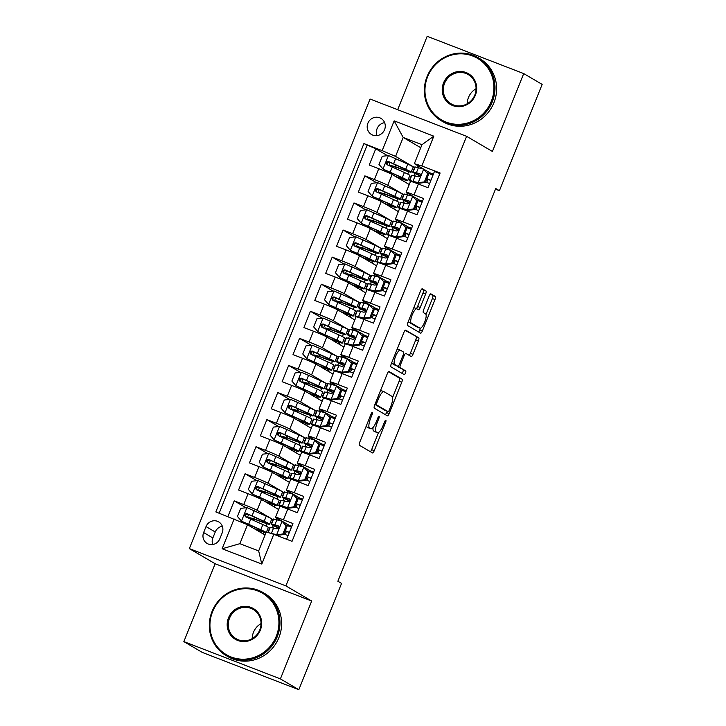 <?xml version="1.0" encoding="UTF-8"?>
<svg xmlns="http://www.w3.org/2000/svg" width="726" height="726" viewBox="0 0 726 726"><rect width="100%" height="100%" fill="white"/><g stroke="black" fill="none" stroke-linecap="round" stroke-linejoin="round"><path stroke-width="1.09" d="M372.374 412.386A2.006 0.581 111.1 0 0 372.347 412.368A2.006 0.581 111.1 0 0 371.122 413.947L359.769 442.188A2.868 0.826 111.1 0 0 359.424 445.274L372.447 452.915A2.868 0.826 111.1 0 0 372.483 452.933A2.868 0.826 111.1 0 0 374.244 450.683L385.597 422.432A2.006 0.581 111.1 0 0 385.842 420.272A2.006 0.581 111.1 0 0 385.815 420.263A2.006 0.581 111.1 0 0 384.58 421.842L383.11 425.5A9.175 2.65 111.1 0 1 377.493 432.696A9.175 2.65 111.1 0 1 377.375 432.642L376.295 432.006A9.175 2.65 111.1 0 1 377.393 422.142L378.863 418.485A2.006 0.581 111.1 0 0 379.108 416.334A2.006 0.581 111.1 0 0 379.081 416.316A2.006 0.581 111.1 0 0 377.856 417.895L376.386 421.552A9.175 2.65 111.1 0 1 370.759 428.748A9.175 2.65 111.1 0 1 370.65 428.694L369.561 428.059A9.175 2.65 111.1 0 1 370.668 418.194L372.139 414.537A2.006 0.581 111.1 0 0 372.374 412.386M367.882 123.22A9.347 8.939 -59.6 0 0 371.503 134.51A9.347 8.939 -59.6 0 0 384.58 129.664A9.347 8.939 -59.6 0 0 380.959 118.374A9.347 8.939 -59.6 0 0 367.882 123.22M384.635 122.676A9.347 8.939 -59.6 0 0 377.048 135.608M425.618 294.057A2.868 0.826 111.1 0 0 425.971 290.972L422.314 288.83A2.868 0.826 111.1 0 0 422.278 288.812A2.868 0.826 111.1 0 0 420.517 291.062L407.912 322.435A2.868 0.826 111.1 0 0 407.567 325.511L420.59 333.152A2.868 0.826 111.1 0 0 420.626 333.17A2.868 0.826 111.1 0 0 422.387 330.92L434.992 299.548A2.868 0.826 111.1 0 0 435.337 296.471L430.926 293.876A2.868 0.826 111.1 0 0 430.89 293.867A2.868 0.826 111.1 0 0 429.13 296.117L423.739 309.539A2.868 0.826 111.1 0 0 423.394 312.625L425.581 313.904A7.668 2.214 111.1 0 1 424.728 321.981A7.668 2.214 111.1 0 1 419.955 328.17A7.668 2.214 111.1 0 1 419.864 328.125L411.288 323.097A7.668 2.214 111.1 0 1 412.141 315.02A7.668 2.214 111.1 0 1 416.905 308.831A7.668 2.214 111.1 0 1 417.005 308.877L418.43 309.712A2.868 0.826 111.1 0 0 418.466 309.73A2.868 0.826 111.1 0 0 420.227 307.479L425.618 294.057L423.013 293.05A2.868 0.826 111.1 0 0 423.358 289.964L421.752 289.021M492.419 151.453L523.718 73.589L542.15 84.397L499.424 190.702L495.731 188.533L337.871 581.236L341.556 583.395L298.822 689.7L280.39 678.892L311.69 601.028L285.881 585.9L466.609 136.325L492.419 151.453M389.072 371.503A2.868 0.826 111.1 0 0 389.045 371.485A2.868 0.826 111.1 0 0 387.285 373.736L374.67 405.108A2.868 0.826 111.1 0 0 374.326 408.193L387.357 415.826A2.868 0.826 111.1 0 0 387.394 415.844A2.868 0.826 111.1 0 0 389.145 413.593L401.759 382.23A2.868 0.826 111.1 0 0 402.104 379.144L389 371.476M391.296 363.771L403.901 332.399A2.868 0.826 111.1 0 1 405.662 330.149A2.868 0.826 111.1 0 1 405.698 330.167L418.72 337.808A2.868 0.826 111.1 0 1 418.376 340.893L412.976 354.315A2.868 0.826 111.1 0 1 411.225 356.566A2.868 0.826 111.1 0 1 411.188 356.548L405.907 353.453A2.868 0.826 111.1 0 0 405.87 353.435A2.868 0.826 111.1 0 0 404.11 355.686L400.534 364.588A2.868 0.826 111.1 0 0 400.189 367.674L405.689 370.895A2.006 0.581 111.1 0 1 405.462 373.01A2.006 0.581 111.1 0 1 404.219 374.634A2.006 0.581 111.1 0 0 404.219 374.634L390.951 366.857A2.868 0.826 111.1 0 1 391.296 363.771M387.548 155.691L375.75 148.776L369.216 165.029L378.745 168.704L374.389 179.54A11.689 0.526 21.9 0 1 387.775 185.302L403.674 194.622M376.658 182.78L364.86 175.864L358.335 192.109L367.855 195.793L363.499 206.62A11.689 0.526 21.9 0 1 376.885 212.382L392.784 221.702M365.768 209.859L353.979 202.944L347.445 219.198L356.965 222.873L352.618 233.708A11.689 0.526 21.9 0 1 366.004 239.462L381.903 248.791M354.887 236.939L343.089 230.024L336.555 246.277L346.084 249.953L341.728 260.788A11.689 0.526 21.9 0 1 355.114 266.551L371.013 275.871M343.997 264.028L332.199 257.113L325.675 273.357L335.194 277.042L330.838 287.868A11.689 0.526 21.9 0 1 344.224 293.631L360.123 302.951M333.107 291.108L321.319 284.193L314.785 300.446L324.304 304.121L319.948 314.957A11.689 0.526 21.9 0 1 333.343 320.71L349.242 330.04M322.226 318.188L310.429 311.272L303.895 327.526L313.423 331.201L309.067 342.037A11.689 0.526 21.9 0 1 322.453 347.799L338.352 357.119M311.336 345.277L299.539 338.361L293.014 354.606L302.533 358.29L298.177 369.117A11.689 0.526 21.9 0 1 311.563 374.879L327.462 384.199M300.446 372.356L288.658 365.441L282.124 381.695L291.643 385.37L287.287 396.205A11.689 0.526 21.9 0 1 300.682 401.959L316.581 411.288M289.556 399.436L277.768 392.521L271.234 408.774L280.762 412.45L276.406 423.285A11.689 0.526 21.9 0 1 289.792 429.048L305.691 438.368M278.675 426.525L266.878 419.61L260.344 435.854L269.872 439.539L265.516 450.365A11.689 0.526 21.9 0 1 278.902 456.128L294.801 465.448M267.785 453.605L255.997 446.69L249.463 462.943L258.982 466.618L254.626 477.454A11.689 0.526 21.9 0 1 268.012 483.207L283.911 492.537M256.895 480.685L245.107 473.769L238.573 490.023L248.101 493.698A11.689 0.526 21.9 0 1 261.487 499.461L278.612 509.507M286.607 539.246L292.932 523.528L283.403 519.852A11.689 0.526 21.9 0 0 275.508 517.221A11.689 0.526 21.9 0 0 275.916 517.547L288.912 525.17M287.432 507.619L293.74 506.93L294.692 507.492L288.385 508.182L282.459 505.922L279.065 505.477A22.352 1.007 -158.1 0 0 278.693 505.514A22.352 1.007 -158.1 0 0 279.882 506.376A11.689 0.526 21.9 0 1 287.759 509.017L297.279 512.701L303.813 496.448L294.293 492.772A11.689 0.526 21.9 0 0 286.398 490.141A11.689 0.526 21.9 0 0 286.806 490.467L299.802 498.09M298.313 480.539L304.621 479.85L305.582 480.412L299.275 481.102L293.349 478.833L289.955 478.398A22.352 1.007 -158.1 0 0 289.583 478.434A22.352 1.007 -158.1 0 0 290.763 479.287A11.689 0.526 -158.1 0 1 298.649 481.937L308.169 485.612L314.703 469.368L305.174 465.684A11.689 0.526 21.9 0 0 297.279 463.061A11.689 0.526 21.9 0 0 297.687 463.388L310.692 471.011M309.203 453.46L315.511 452.761L316.472 453.323L310.165 454.022L304.23 451.753L300.845 451.318A22.352 1.007 -158.1 0 0 300.473 451.354A22.352 1.007 -158.1 0 0 301.653 452.207A11.689 0.526 -158.1 0 1 309.53 454.857L319.059 458.533L325.593 442.279L316.064 438.604A11.689 0.526 21.9 0 0 308.169 435.972A11.689 0.526 21.9 0 0 308.577 436.299L321.573 443.922L321.219 444.82M308.169 435.972L312.525 425.146A11.689 0.526 -158.1 0 1 320.42 427.768L329.94 431.453L336.474 415.199L326.954 411.524A11.689 0.526 21.9 0 0 319.059 408.892A11.689 0.526 21.9 0 0 319.467 409.219L332.463 416.842M319.059 408.892L323.415 398.057A11.689 0.526 -158.1 0 1 331.31 400.688L340.83 404.364L347.364 388.12L337.844 384.435A11.689 0.526 21.9 0 0 329.949 381.812A11.689 0.526 21.9 0 0 330.348 382.139L343.353 389.762M329.949 381.812L334.296 370.977A11.689 0.526 -158.1 0 1 342.191 373.609L351.72 377.284L358.254 361.031L348.725 357.355A11.689 0.526 21.9 0 0 340.83 354.724A11.689 0.526 21.9 0 0 341.238 355.05L354.243 362.673M340.83 354.724L345.186 343.897A11.689 0.526 -158.1 0 1 353.081 346.52L362.61 350.204L369.135 333.951L359.615 330.276A11.689 0.526 21.9 0 0 351.72 327.644A11.689 0.526 21.9 0 0 352.128 327.97L365.124 335.594M351.72 327.644L356.076 316.808A11.689 0.526 -158.1 0 1 363.971 319.44L373.491 323.115L380.025 306.871L370.505 303.187A11.689 0.526 21.9 0 0 362.61 300.564A11.689 0.526 21.9 0 0 363.009 300.891L376.014 308.514M362.61 300.564L366.966 289.728A11.689 0.526 -158.1 0 1 374.852 292.36L384.381 296.036L390.915 279.782L381.386 276.107A11.689 0.526 21.9 0 0 373.491 273.475A11.689 0.526 21.9 0 0 373.899 273.802L386.904 281.425M373.491 273.475L377.847 262.649A11.689 0.526 -158.1 0 1 385.742 265.271L395.271 268.956L401.796 252.702L392.276 249.027A11.689 0.526 21.9 0 0 384.381 246.395A11.689 0.526 21.9 0 0 384.789 246.722L397.784 254.345M384.381 246.395L388.737 235.56A11.689 0.526 -158.1 0 1 396.632 238.192L406.152 241.867L412.686 225.623L403.166 221.938A11.689 0.526 21.9 0 0 395.271 219.316A11.689 0.526 21.9 0 0 395.679 219.642L408.674 227.265M395.271 219.316L399.627 208.48A11.689 0.526 -158.1 0 1 407.522 211.112L417.042 214.787L423.576 198.534L414.047 194.858A11.689 0.526 21.9 0 0 406.152 192.227A11.689 0.526 21.9 0 0 406.56 192.553L419.564 200.176M407.286 192.98L406.732 194.35M378.745 168.704A11.689 0.526 -158.1 0 1 392.131 174.467L409.255 184.513M396.396 220.06L395.851 221.43M367.855 195.793A11.689 0.526 -158.1 0 1 381.241 201.547L398.374 211.593M385.506 247.149L384.962 248.51M356.965 222.873A11.689 0.526 -158.1 0 1 370.36 228.636L387.484 238.672M374.625 274.228L374.071 275.599M346.084 249.953A11.689 0.526 -158.1 0 1 359.47 255.715L376.594 265.761M363.735 301.308L363.191 302.678M335.194 277.042A11.689 0.526 -158.1 0 1 348.58 282.795L365.713 292.841M352.845 328.397L352.301 329.758M324.304 304.121A11.689 0.526 -158.1 0 1 337.69 309.884L354.823 319.921M341.964 355.477L341.411 356.847M313.423 331.201A11.689 0.526 -158.1 0 1 326.809 336.964L343.933 347.01M331.074 382.557L330.521 383.927M302.533 358.29A11.689 0.526 -158.1 0 1 315.919 364.044L333.043 374.09M320.184 409.645L319.64 411.007M291.643 385.37A11.689 0.526 -158.1 0 1 305.029 391.132L322.162 401.169M309.303 436.725L308.75 438.096M280.762 412.45A11.689 0.526 -158.1 0 1 294.148 418.212L311.272 428.258M298.413 463.805L297.86 465.175M269.872 439.539A11.689 0.526 -158.1 0 1 283.258 445.292L300.382 455.338M287.523 490.894L286.979 492.255M258.982 466.618A11.689 0.526 -158.1 0 1 272.368 472.381L289.502 482.418M219.815 538.792L222.21 532.83A9.057 8.658 -59.6 0 0 218.698 521.894A9.057 8.658 -59.6 0 0 206.03 526.577L203.634 532.539A9.057 8.658 -59.6 0 0 207.146 543.475A9.057 8.658 -59.6 0 0 219.815 538.792M285.881 585.9L189.341 548.602L370.069 99.035L466.609 136.325M375.75 148.776L363.917 143.585L215.849 511.912L247.502 524.726L265.063 535.026M363.917 143.585L382.175 150.645L394.154 120.852L433.812 136.17L421.842 165.964L440.11 173.015L292.043 541.342L273.775 534.291L261.796 564.075L222.138 548.756L234.117 518.963M246.014 507.773L234.217 500.858L243.745 504.534A11.689 0.526 21.9 0 1 257.131 510.296L273.03 519.616M276.633 517.974L276.089 519.344M439.892 173.55L434.466 171.454L427.932 187.707L418.403 184.023A11.689 0.526 -158.1 0 0 410.508 181.4L406.152 192.227M245.107 473.769L254.626 477.454M255.997 446.69L265.516 450.365M266.878 419.61L276.406 423.285M277.768 392.521L287.287 396.205M288.658 365.441L298.177 369.117M299.539 338.361L309.067 342.037M310.429 311.272L319.948 314.957M321.319 284.193L330.838 287.868M332.199 257.113L341.728 260.788M343.089 230.024L352.618 233.708M353.979 202.944L363.499 206.62M364.86 175.864L374.389 179.54M367.011 145.4L219.161 513.191M234.217 500.858L227.9 516.567M420.753 147.741L403.184 137.441L395.57 156.399L414.564 167.543M418.167 165.9L417.622 167.261M247.502 524.726L239.879 543.683L258.665 550.943L266.288 531.986L273.775 534.291M311.69 601.028L215.15 563.739L183.85 641.602L280.39 678.892M183.85 641.602L202.282 652.411L298.822 689.7M523.718 73.589L427.178 36.3L397.676 109.69M215.15 563.739L189.341 548.602M495.477 189.177L499.424 190.702M430.445 173.097L414.355 163.659L421.969 144.701L403.184 137.441L394.154 120.852M403.075 202.708L403.937 200.548M392.185 229.788L393.047 227.637M381.295 256.868L382.166 254.717M370.414 283.957L371.276 281.797M359.524 311.037L360.386 308.886M348.634 338.116L349.505 335.966M337.753 365.205L338.615 363.045M326.863 392.285L327.725 390.134M315.973 419.365L316.845 417.214M305.092 446.454L305.955 444.294M294.202 473.533L295.065 471.383M283.312 500.613L284.184 498.463M272.422 527.702L273.294 525.542M413.956 175.619L414.827 173.469M269.582 517.765L268.584 517.275M253.374 520.215L253.873 518.981M263.111 533.882L263.801 532.158M266.206 526.159L267.177 523.764M273.012 519.662L269.627 517.674M291.834 526.25L288.93 525.134L288.558 526.069M285.182 534.463L286.416 531.378M283.902 492.573L279.474 490.186M273.992 506.793L274.691 505.078M277.096 499.08L278.058 496.684M264.264 493.135L264.763 491.901M302.724 499.17L299.82 498.045L299.439 498.989M296.063 507.383L297.306 504.298M306.953 480.303L308.196 477.218M310.329 471.9L310.71 470.965L313.605 472.082M294.783 465.493L290.355 463.106M275.154 466.056L275.653 464.812M284.882 479.714L285.572 477.989M287.986 472L288.948 469.595M317.843 453.215L319.077 450.129M324.495 445.002L321.591 443.885M305.673 438.413L301.245 436.027M286.035 438.967L286.534 437.733M295.772 452.634L296.462 450.91M298.876 444.911L299.838 442.515M328.733 426.135L329.967 423.049M332.1 417.74L332.481 416.797L335.385 417.922M316.563 411.324L312.135 408.938M296.925 411.887L297.424 410.653M306.653 425.545L307.352 423.83M309.757 417.831L310.728 415.435M339.614 399.055L340.857 395.969M342.99 390.661L343.371 389.717L346.266 390.842M327.444 384.245L323.016 381.858M307.815 384.807L308.314 383.564M317.543 398.465L318.233 396.741M320.647 390.751L321.609 388.346M350.504 371.966L351.747 368.881M353.88 363.572L354.252 362.637L357.156 363.753M338.334 357.165L333.906 354.778M318.705 357.718L319.195 356.484M328.433 371.385L329.123 369.661M331.537 363.662L332.499 361.267M361.394 344.886L362.628 341.801M364.77 336.492L365.142 335.548L368.046 336.673M349.224 330.076L344.796 327.689M329.586 330.639L330.085 329.404M339.314 344.296L340.013 342.581M342.418 336.583L343.389 334.187M372.275 317.806L373.518 314.721M375.651 309.412L376.032 308.468L378.936 309.594M360.105 302.996L355.676 300.609M340.476 303.559L340.975 302.315M350.204 317.217L350.894 315.492M353.308 309.503L354.27 307.098M383.165 290.718L384.408 287.632M386.541 282.323L386.922 281.389L389.817 282.505M370.995 275.916L366.566 273.53M351.366 276.47L351.856 275.236M361.094 290.137L361.784 288.413M364.198 282.414L365.16 280.018M394.055 263.638L395.289 260.552M397.431 255.243L397.803 254.3L400.707 255.425M381.885 248.827L377.456 246.441M362.247 249.39L362.746 248.156M371.984 263.048L372.674 261.333M375.079 255.334L376.05 252.938M404.936 236.558L406.179 233.473M408.311 228.164L408.693 227.22L411.597 228.345M392.766 221.748L388.346 219.361M373.137 222.31L373.636 221.067M382.865 235.968L383.564 234.244M385.969 228.254L386.931 225.85M415.826 209.469L417.069 206.384M419.201 201.075L419.583 200.14L422.478 201.256M403.656 194.668L399.227 192.281M384.027 195.221L384.526 193.987M393.755 208.888L394.445 207.164M396.859 201.166L397.821 198.77M426.716 182.389L427.95 179.304M430.091 173.995L430.464 173.051L433.368 174.176M421.842 165.964L414.355 163.659M395.57 156.399L382.175 150.645M414.546 167.579L410.117 165.192M394.908 168.142L395.407 166.907M404.645 181.799L405.335 180.084M407.74 174.086L408.711 171.69M239.879 543.683L222.138 548.756M258.665 550.943L261.796 564.075M433.812 136.17L421.969 144.701M222.338 526.259A9.057 8.658 -59.6 0 0 215.25 531.986L212.854 537.948A9.057 8.658 -59.6 0 0 212.727 544.518M366.321 425.881A9.175 2.65 111.1 0 0 366.948 427.051L369.561 428.059M368.273 427.777A9.175 2.65 111.1 0 1 368.155 427.741A9.175 2.65 111.1 0 1 368.037 427.687L366.948 427.051M373.055 427.442A9.175 2.65 111.1 0 0 373.681 430.999L376.295 432.006M374.997 431.725A9.175 2.65 111.1 0 1 374.879 431.689A9.175 2.65 111.1 0 1 374.77 431.634L373.681 430.999M370.405 451.708A2.868 0.826 111.1 0 0 371.63 449.675L378.527 432.514M392.594 397.53L399.146 381.223A2.868 0.826 111.1 0 0 399.491 378.137L388.519 371.694M385.306 414.628A2.868 0.826 111.1 0 0 386.541 412.586L387.076 411.261M376.867 402.776A2.006 0.581 111.1 0 0 376.622 404.936L388.056 411.642A2.006 0.581 111.1 0 0 388.083 411.651A2.006 0.581 111.1 0 0 389.308 410.081L390.86 406.224A9.175 2.65 111.1 0 0 391.967 396.36L384.145 391.777A9.175 2.65 111.1 0 0 384.036 391.722A9.175 2.65 111.1 0 0 378.409 398.919L376.867 402.776L375.778 402.358M385.497 410.653A2.006 0.581 111.1 0 1 385.47 410.644A2.006 0.581 111.1 0 0 385.47 410.644L374.934 404.464M381.54 390.769A9.175 2.65 111.1 0 0 381.422 390.715A9.175 2.65 111.1 0 0 380.388 390.897M405.135 330.357L418.72 337.808M409.137 355.35A2.868 0.826 111.1 0 0 410.371 353.308L415.771 339.877A2.868 0.826 111.1 0 0 416.116 336.8M397.358 366.095A2.868 0.826 111.1 0 0 397.576 366.666L405.689 370.895M402.077 373.373A2.006 0.581 111.1 0 0 403.057 371.403A2.006 0.581 111.1 0 0 403.075 369.888M400.425 350.231A7.668 2.214 111.1 0 0 400.325 350.186A7.668 2.214 111.1 0 0 395.561 356.375A7.668 2.214 111.1 0 0 394.708 364.461L397.73 366.231A2.868 0.826 111.1 0 0 397.757 366.249A2.868 0.826 111.1 0 0 399.518 363.998L403.102 355.087A2.868 0.826 111.1 0 0 403.447 352.01L400.425 350.231M397.812 349.224A7.668 2.214 111.1 0 0 397.721 349.179A7.668 2.214 111.1 0 0 397.149 349.197M391.668 362.837A7.668 2.214 111.1 0 0 392.094 363.454L394.708 364.461M395.189 365.251A2.868 0.826 111.1 0 1 395.153 365.242A2.868 0.826 111.1 0 1 395.116 365.223L392.094 363.454M416.288 308.595A2.868 0.826 111.1 0 0 417.613 306.472L423.013 293.05M414.392 307.869A7.668 2.214 111.1 0 0 414.301 307.824A7.668 2.214 111.1 0 0 413.784 307.824M408.266 321.536A7.668 2.214 111.1 0 0 408.674 322.09L411.288 323.097M417.45 327.199A7.668 2.214 111.1 0 1 417.35 327.163A7.668 2.214 111.1 0 1 417.25 327.117L408.674 322.09M425.99 314.458L432.387 298.54A2.868 0.826 111.1 0 0 432.732 295.464L430.364 294.075M418.548 331.954A2.868 0.826 111.1 0 0 419.773 329.913L420.472 328.179M251.486 518.173L254.826 519.344A22.352 1.007 -158.1 0 0 269.609 524.245L271.678 519.099A22.352 1.007 21.9 0 0 266.242 516.168L247.021 507.655L240.714 508.354L237.447 516.476L241.576 521.204L260.797 529.708A22.352 1.007 21.9 0 1 266.097 532.448M241.576 521.204L258.193 528.791A18.558 0.835 21.9 0 1 262.712 531.223A18.558 0.835 21.9 0 1 253.828 528.437M265.997 532.693A22.352 1.007 21.9 0 1 254.808 529.009M251.441 518.3L252.176 518.736A1.751 0.508 -68.9 0 1 252.249 519.698M248.891 518.192A1.751 0.508 111.1 0 0 248.782 517.429L253.81 518.754L254.463 517.139M269.609 524.245A22.352 1.007 -158.1 0 0 264.173 521.313L247.003 513.618C244.435 513.845 244 514.934 245.697 516.867L262.866 524.562A22.352 1.007 21.9 0 1 268.302 527.503L266.478 532.04M246.758 517.484C244.952 515.487 245.388 514.407 248.065 514.235L261.569 520.397A18.558 0.835 21.9 0 1 266.088 522.829A18.558 0.835 21.9 0 1 253.81 518.754M282.85 534.009L283.812 534.572L277.504 535.271L276.542 534.708L282.85 534.009L286.117 525.887L281.987 521.168L273.62 519.017A22.352 1.007 -158.1 0 0 273.248 519.054L271.188 524.208A22.352 1.007 -158.1 0 0 278.73 528.083M281.987 521.168L286.117 525.887M285.672 524.853A18.558 0.835 -158.1 0 0 291.425 527.257M277.504 535.271L273.638 534.245M276.542 534.708L268.184 532.566A22.352 1.007 -158.1 0 0 268.157 532.557L270.253 527.421L276.742 528.855C279.065 528.483 279.501 527.403 278.049 525.606L271.551 524.163A22.352 1.007 -158.1 0 0 271.188 524.208M283.812 534.572L287.069 526.45M285.282 530.906A22.352 1.007 -158.1 0 0 289.293 532.566M267.858 532.467L269.881 527.457A22.352 1.007 21.9 0 1 270.253 527.421M289.356 532.403A18.558 0.835 21.9 0 1 285.354 530.742M278.838 527.875A18.558 0.835 21.9 0 1 274.709 525.624A18.558 0.835 21.9 0 1 275.018 525.588L278.693 526.096M284.048 533.991A18.558 0.835 -158.1 0 0 288.05 535.652M212.591 611.664A35.647 34.086 -59.6 0 0 231.149 657.003A35.647 34.086 -59.6 0 0 276.261 636.257A35.647 34.086 -59.6 0 0 257.712 590.919A35.647 34.086 -59.6 0 0 212.591 611.664M277.268 636.684A36.527 34.93 120.4 0 1 226.176 655.596A36.527 34.93 120.4 0 1 212.037 611.492A36.527 34.93 120.4 0 1 263.121 592.579A36.527 34.93 120.4 0 1 277.268 636.684M228.508 617.808A17.823 17.043 120.4 0 1 251.069 607.435A17.823 17.043 120.4 0 1 260.344 630.104A17.823 17.043 120.4 0 1 237.783 640.477A17.823 17.043 120.4 0 1 228.508 617.808M259.781 629.932A16.943 16.208 -59.6 0 0 253.22 609.468A16.943 16.208 -59.6 0 0 229.516 618.243A16.943 16.208 -59.6 0 0 236.077 638.708A16.943 16.208 -59.6 0 0 259.781 629.932M252.212 638.644A16.943 16.208 120.4 0 1 253.483 632.292A16.943 16.208 120.4 0 1 261.051 623.58M263.121 592.579L264.745 593.532A36.527 34.93 120.4 0 1 278.893 637.637A36.527 34.93 120.4 0 1 227.801 656.549L226.176 655.596M427.614 76.774A35.647 34.086 -59.6 0 0 446.172 122.113A35.647 34.086 -59.6 0 0 491.284 101.368A35.647 34.086 -59.6 0 0 472.735 56.029A35.647 34.086 -59.6 0 0 427.614 76.774M492.292 101.803A36.527 34.93 120.4 0 1 441.199 120.707A36.527 34.93 120.4 0 1 427.06 76.602A36.527 34.93 120.4 0 1 478.144 57.699A36.527 34.93 120.4 0 1 492.292 101.803M443.532 82.927A17.823 17.043 120.4 0 1 466.092 72.555A17.823 17.043 120.4 0 1 475.367 95.224A17.823 17.043 120.4 0 1 452.806 105.597A17.823 17.043 120.4 0 1 443.532 82.927M474.804 95.052A16.943 16.208 -59.6 0 0 468.243 74.578A16.943 16.208 -59.6 0 0 444.539 83.354A16.943 16.208 -59.6 0 0 451.1 103.818A16.943 16.208 -59.6 0 0 474.804 95.052M467.235 103.754A16.943 16.208 120.4 0 1 468.506 97.411A16.943 16.208 120.4 0 1 476.075 88.699M478.144 57.699L479.768 58.643A36.527 34.93 120.4 0 1 493.907 102.747A36.527 34.93 120.4 0 1 442.824 121.659L441.199 120.707M262.376 491.094L265.716 492.255A22.352 1.007 -158.1 0 0 280.499 497.165L282.568 492.019A22.352 1.007 21.9 0 0 277.123 489.088L257.911 480.576L251.604 481.265L248.337 489.397L252.466 494.116L271.687 502.628A22.352 1.007 21.9 0 1 277.123 505.559A22.352 1.007 21.9 0 1 265.689 501.929M252.466 494.116L269.083 501.711A18.558 0.835 21.9 0 1 273.593 504.143A18.558 0.835 21.9 0 1 264.709 501.357M262.322 491.221L263.066 491.656A1.751 0.508 -68.9 0 1 263.139 492.618M259.781 491.112A1.751 0.508 111.1 0 0 259.672 490.349L264.7 491.674L265.353 490.059M280.499 497.165A22.352 1.007 -158.1 0 0 275.054 494.234L257.884 486.529C255.325 486.765 254.89 487.845 256.577 489.778L273.756 497.482A22.352 1.007 21.9 0 1 279.192 500.414L277.123 505.559M257.639 490.404C255.842 488.407 256.278 487.327 258.946 487.155L272.459 493.317A18.558 0.835 21.9 0 1 276.969 495.749A18.558 0.835 21.9 0 1 264.7 491.674M273.266 464.005L276.597 465.175A22.352 1.007 -158.1 0 0 291.38 470.085L293.449 464.939A22.352 1.007 21.9 0 0 288.013 461.999L268.792 453.496L262.485 454.186L259.218 462.308L263.347 467.036L282.568 475.548A22.352 1.007 21.9 0 1 288.013 478.479A22.352 1.007 21.9 0 1 276.579 474.849M263.347 467.036L279.973 474.623A18.558 0.835 21.9 0 1 284.483 477.064A18.558 0.835 21.9 0 1 275.599 474.269M273.212 464.141L273.947 464.576A1.751 0.508 -68.9 0 1 274.029 465.538M270.671 464.023A1.751 0.508 111.1 0 0 270.562 463.261L275.59 464.595L276.234 462.97M291.38 470.085A22.352 1.007 -158.1 0 0 285.944 467.145L268.774 459.449C266.206 459.685 265.77 460.765 267.467 462.698L284.637 470.403A22.352 1.007 21.9 0 1 290.073 473.334L288.013 478.479M268.529 463.324C266.732 461.328 267.168 460.239 269.836 460.075L283.349 466.228A18.558 0.835 21.9 0 1 287.859 468.669A18.558 0.835 21.9 0 1 275.59 464.595M284.156 436.925L287.487 438.096A22.352 1.007 -158.1 0 0 302.27 442.996L304.339 437.851A22.352 1.007 21.9 0 0 298.903 434.919L279.682 426.407L273.375 427.106L270.108 435.228L274.237 439.956L293.458 448.459A22.352 1.007 21.9 0 1 298.894 451.4A22.352 1.007 21.9 0 1 287.469 447.76M274.237 439.956L290.854 447.543A18.558 0.835 21.9 0 1 295.373 449.975A18.558 0.835 21.9 0 1 286.489 447.189M284.102 437.052L284.837 437.488A1.751 0.508 -68.9 0 1 284.91 438.45M281.552 436.943A1.751 0.508 111.1 0 0 281.443 436.181L286.471 437.506L287.124 435.89M302.27 442.996A22.352 1.007 -158.1 0 0 296.834 440.065L279.664 432.369C277.096 432.596 276.66 433.685 278.357 435.618L295.527 443.314A22.352 1.007 21.9 0 1 300.963 446.254L298.894 451.4M279.419 436.235C277.622 434.248 278.049 433.159 280.726 432.986L294.23 439.148A18.558 0.835 21.9 0 1 298.749 441.58A18.558 0.835 21.9 0 1 286.471 437.506M295.037 409.845L298.377 411.007A22.352 1.007 -158.1 0 0 313.16 415.916L315.229 410.771A22.352 1.007 21.9 0 0 309.793 407.84L290.572 399.327L284.265 400.017L280.998 408.148L285.127 412.867L304.348 421.379A22.352 1.007 21.9 0 1 309.784 424.311A22.352 1.007 21.9 0 1 298.35 420.681M285.127 412.867L301.744 420.463A18.558 0.835 21.9 0 1 306.263 422.895A18.558 0.835 21.9 0 1 297.379 420.109M294.983 409.972L295.727 410.408A1.751 0.508 -68.9 0 1 295.8 411.37M292.442 409.863A1.751 0.508 111.1 0 0 292.333 409.101L297.361 410.426L298.014 408.811M313.16 415.916A22.352 1.007 -158.1 0 0 307.724 412.985L290.545 405.28C287.986 405.516 287.55 406.596 289.238 408.529L306.417 416.234A22.352 1.007 21.9 0 1 311.853 419.165L309.784 424.311M290.3 409.155C288.503 407.159 288.939 406.079 291.607 405.907L305.12 412.069A18.558 0.835 21.9 0 1 309.63 414.501A18.558 0.835 21.9 0 1 297.361 410.426M293.74 506.93L297.007 498.807L292.877 494.079L284.51 491.938A22.352 1.007 -158.1 0 0 284.138 491.974L282.069 497.119A22.352 1.007 -158.1 0 0 289.61 501.004M292.877 494.079L297.007 498.807M296.562 497.764A18.558 0.835 -158.1 0 0 302.315 500.178M288.385 508.182L282.532 506.902A18.558 0.835 -158.1 0 0 282.223 506.93A18.558 0.835 -158.1 0 0 282.233 506.993M294.692 507.492L297.959 499.37M278.693 505.514L280.762 500.368A22.352 1.007 21.9 0 1 281.134 500.332L287.632 501.775C289.955 501.403 290.391 500.314 288.939 498.526L282.441 497.083A22.352 1.007 -158.1 0 0 282.069 497.119M296.172 503.826A22.352 1.007 -158.1 0 0 300.183 505.477M300.246 505.323A18.558 0.835 21.9 0 1 296.235 503.653M289.728 500.795A18.558 0.835 21.9 0 1 285.599 498.535A18.558 0.835 21.9 0 1 285.908 498.508L289.583 499.016M294.928 506.902A18.558 0.835 -158.1 0 0 298.94 508.572M304.621 479.85L307.888 471.718L303.758 467L295.4 464.858A22.352 1.007 -158.1 0 0 295.028 464.894L292.959 470.04A22.352 1.007 -158.1 0 0 300.5 473.924M303.758 467L307.888 471.718M307.452 470.684A18.558 0.835 -158.1 0 0 313.205 473.089M299.275 481.102L293.413 479.822A18.558 0.835 -158.1 0 0 293.104 479.85A18.558 0.835 -158.1 0 0 293.123 479.913M305.582 480.412L308.849 472.281M289.583 478.434L291.652 473.288A22.352 1.007 21.9 0 1 292.024 473.252L298.522 474.695C300.845 474.314 301.281 473.234 299.829 471.446L293.331 470.003A22.352 1.007 -158.1 0 0 292.959 470.04M307.053 476.737A22.352 1.007 -158.1 0 0 311.073 478.398M311.136 478.243A18.558 0.835 21.9 0 1 307.125 476.574M300.609 473.715A18.558 0.835 21.9 0 1 296.48 471.455A18.558 0.835 21.9 0 1 296.789 471.428L300.464 471.927M305.818 479.822A18.558 0.835 -158.1 0 0 309.83 481.492M315.511 452.761L318.778 444.639L314.648 439.92L306.281 437.769A22.352 1.007 -158.1 0 0 305.918 437.805L303.849 442.96A22.352 1.007 -158.1 0 0 311.39 446.835M314.648 439.92L318.778 444.639M318.333 443.604A18.558 0.835 -158.1 0 0 324.086 446.009M310.165 454.022L304.303 452.734A18.558 0.835 -158.1 0 0 303.994 452.77A18.558 0.835 -158.1 0 0 304.012 452.833M316.472 453.323L319.739 445.201M300.473 451.354L302.542 446.209A22.352 1.007 21.9 0 1 302.914 446.172L309.403 447.606C311.735 447.234 312.171 446.154 310.71 444.357L304.221 442.914A22.352 1.007 -158.1 0 0 303.849 442.96M317.943 449.657A22.352 1.007 -158.1 0 0 321.954 451.318M322.026 451.155A18.558 0.835 21.9 0 1 318.015 449.494M311.499 446.626A18.558 0.835 21.9 0 1 307.37 444.376A18.558 0.835 21.9 0 1 307.679 444.339L311.354 444.847M316.708 452.743A18.558 0.835 -158.1 0 0 320.72 454.403M326.401 425.681L327.353 426.244L321.046 426.933L320.093 426.371L326.401 425.681L329.668 417.559L325.538 412.831L317.171 410.689A22.352 1.007 -158.1 0 0 316.799 410.725L314.73 415.871A22.352 1.007 -158.1 0 0 322.271 419.755M325.538 412.831L329.668 417.559M329.223 416.515A18.558 0.835 -158.1 0 0 334.976 418.929M321.046 426.933L315.193 425.654A18.558 0.835 -158.1 0 0 314.884 425.681A18.558 0.835 -158.1 0 0 314.893 425.745M320.093 426.371L311.726 424.229A22.352 1.007 -158.1 0 0 311.354 424.265A22.352 1.007 -158.1 0 0 312.543 425.127M327.353 426.244L330.62 418.122M311.354 424.265L313.423 419.12A22.352 1.007 21.9 0 1 313.795 419.084L320.293 420.526C322.616 420.154 323.052 419.065 321.6 417.278L315.102 415.835A22.352 1.007 -158.1 0 0 314.73 415.871M328.833 422.577A22.352 1.007 -158.1 0 0 332.844 424.229M332.907 424.075A18.558 0.835 21.9 0 1 328.896 422.405M322.389 419.546A18.558 0.835 21.9 0 1 318.26 417.287A18.558 0.835 21.9 0 1 318.569 417.259L322.244 417.768M327.589 425.654A18.558 0.835 -158.1 0 0 331.6 427.324M305.927 382.756L309.258 383.927A22.352 1.007 -158.1 0 0 324.041 388.837L326.11 383.691A22.352 1.007 21.9 0 0 320.674 380.751L301.453 372.247L295.146 372.937L291.879 381.059L296.017 385.787L315.229 394.3A22.352 1.007 21.9 0 1 320.674 397.231A22.352 1.007 21.9 0 1 309.24 393.601M296.017 385.787L312.634 393.374A18.558 0.835 21.9 0 1 317.144 395.815A18.558 0.835 21.9 0 1 308.26 393.02M305.873 382.892L306.617 383.328A1.751 0.508 -68.9 0 1 306.69 384.29M303.332 382.774A1.751 0.508 111.1 0 0 303.223 382.012L308.251 383.346L308.904 381.722M324.041 388.837A22.352 1.007 -158.1 0 0 318.605 385.896L301.435 378.201C298.867 378.437 298.431 379.516 300.128 381.449L317.298 389.154A22.352 1.007 21.9 0 1 322.743 392.085L320.674 397.231M301.19 382.076C299.393 380.079 299.829 378.99 302.497 378.827L316.01 384.98A18.558 0.835 21.9 0 1 320.52 387.421A18.558 0.835 21.9 0 1 308.251 383.346M337.281 398.601L338.243 399.164L331.936 399.854L330.974 399.291L337.281 398.601L340.548 390.47L336.419 385.751L328.061 383.609A22.352 1.007 -158.1 0 0 327.689 383.646L325.62 388.791A22.352 1.007 -158.1 0 0 333.161 392.675M336.419 385.751L340.548 390.47M340.113 389.435A18.558 0.835 -158.1 0 0 345.866 391.84M331.936 399.854L326.074 398.574A18.558 0.835 -158.1 0 0 325.765 398.601A18.558 0.835 -158.1 0 0 325.783 398.665M330.974 399.291L322.616 397.149A22.352 1.007 -158.1 0 0 322.244 397.186A22.352 1.007 -158.1 0 0 323.433 398.039M338.243 399.164L341.51 391.033M322.244 397.186L324.313 392.04A22.352 1.007 21.9 0 1 324.685 392.004L331.183 393.447C333.506 393.065 333.942 391.986 332.49 390.198L325.992 388.755A22.352 1.007 -158.1 0 0 325.62 388.791M339.723 395.488A22.352 1.007 -158.1 0 0 343.734 397.149M343.797 396.995A18.558 0.835 21.9 0 1 339.786 395.325M333.27 392.467A18.558 0.835 21.9 0 1 329.141 390.207A18.558 0.835 21.9 0 1 329.45 390.18L333.125 390.679M338.479 398.574A18.558 0.835 -158.1 0 0 342.49 400.244M316.817 355.676L320.148 356.847A22.352 1.007 -158.1 0 0 334.931 361.748L337 356.602A22.352 1.007 21.9 0 0 331.564 353.671L312.343 345.159L306.036 345.857L302.769 353.979L306.898 358.708L326.119 367.211A22.352 1.007 21.9 0 1 331.555 370.151A22.352 1.007 21.9 0 1 320.13 366.512M306.898 358.708L323.524 366.294A18.558 0.835 21.9 0 1 328.034 368.726A18.558 0.835 21.9 0 1 319.15 365.94M316.763 355.804L317.498 356.239A1.751 0.508 -68.9 0 1 317.571 357.201M314.213 355.695A1.751 0.508 111.1 0 0 314.104 354.932L319.141 356.257L319.785 354.642M334.931 361.748A22.352 1.007 -158.1 0 0 329.495 358.816L312.325 351.121C309.757 351.348 309.321 352.437 311.018 354.37L328.188 362.065A22.352 1.007 21.9 0 1 333.624 365.006L331.555 370.151M312.08 354.987C310.283 352.999 310.719 351.91 313.387 351.738L326.891 357.9A18.558 0.835 21.9 0 1 331.41 360.332A18.558 0.835 21.9 0 1 319.141 356.257M348.171 371.512L349.133 372.075L342.826 372.774L341.864 372.211L348.171 371.512L351.438 363.39L347.309 358.671L338.951 356.52A22.352 1.007 -158.1 0 0 338.579 356.557L336.51 361.711A22.352 1.007 -158.1 0 0 344.051 365.586M347.309 358.671L351.438 363.39M350.994 362.356A18.558 0.835 -158.1 0 0 356.756 364.761M342.826 372.774L336.964 371.485A18.558 0.835 -158.1 0 0 336.655 371.521A18.558 0.835 -158.1 0 0 336.673 371.585M341.864 372.211L333.506 370.069A22.352 1.007 -158.1 0 0 333.134 370.106A22.352 1.007 -158.1 0 0 334.314 370.959M349.133 372.075L352.4 363.953M333.134 370.106L335.203 364.96A22.352 1.007 21.9 0 1 335.575 364.924L342.064 366.358C344.396 365.986 344.832 364.906 343.371 363.109L336.882 361.666A22.352 1.007 -158.1 0 0 336.51 361.711M350.604 368.409A22.352 1.007 -158.1 0 0 354.624 370.069M354.687 369.906A18.558 0.835 21.9 0 1 350.676 368.245M344.16 365.378A18.558 0.835 21.9 0 1 340.031 363.127A18.558 0.835 21.9 0 1 340.34 363.091L344.015 363.599M349.369 371.494A18.558 0.835 -158.1 0 0 353.38 373.155M327.698 328.597L331.038 329.758A22.352 1.007 -158.1 0 0 345.821 334.668L347.89 329.522A22.352 1.007 21.9 0 0 342.454 326.591L323.233 318.079L316.926 318.768L313.659 326.9L317.788 331.619L337.009 340.131A22.352 1.007 21.9 0 1 342.445 343.062A22.352 1.007 21.9 0 1 331.02 339.432M317.788 331.619L334.405 339.214A18.558 0.835 21.9 0 1 338.924 341.647A18.558 0.835 21.9 0 1 330.04 338.86M327.653 328.724L328.388 329.159A1.751 0.508 -68.9 0 1 328.461 330.121M325.103 328.615A1.751 0.508 111.1 0 0 324.994 327.853L330.021 329.177L330.675 327.562M345.821 334.668A22.352 1.007 -158.1 0 0 340.385 331.737L323.215 324.032C320.647 324.268 320.211 325.348 321.908 327.281L339.078 334.985A22.352 1.007 21.9 0 1 344.514 337.917L342.445 343.062M322.961 327.907C321.164 325.91 321.6 324.831 324.268 324.658L337.781 330.82A18.558 0.835 21.9 0 1 342.3 333.252A18.558 0.835 21.9 0 1 330.021 329.177M359.061 344.433L360.014 344.995L353.707 345.685L352.754 345.122L359.061 344.433L362.328 336.31L358.199 331.582L349.832 329.441A22.352 1.007 -158.1 0 0 349.46 329.477L347.391 334.622A22.352 1.007 -158.1 0 0 354.932 338.507M358.199 331.582L362.328 336.31M361.884 335.267A18.558 0.835 -158.1 0 0 367.637 337.681M353.707 345.685L347.854 344.405A18.558 0.835 -158.1 0 0 347.545 344.433A18.558 0.835 -158.1 0 0 347.554 344.496M352.754 345.122L344.387 342.981A22.352 1.007 -158.1 0 0 344.015 343.017A22.352 1.007 -158.1 0 0 345.204 343.879M360.014 344.995L363.281 336.873M344.015 343.017L346.084 337.871A22.352 1.007 21.9 0 1 346.456 337.835L352.954 339.278C355.277 338.906 355.713 337.817 354.261 336.029L347.763 334.586A22.352 1.007 -158.1 0 0 347.391 334.622M361.494 341.329A22.352 1.007 -158.1 0 0 365.505 342.981M365.568 342.826A18.558 0.835 21.9 0 1 361.557 341.156M355.05 338.298A18.558 0.835 21.9 0 1 350.921 336.038A18.558 0.835 21.9 0 1 351.23 336.011L354.905 336.519M360.25 344.405A18.558 0.835 -158.1 0 0 364.261 346.075M338.588 301.508L341.919 302.678A22.352 1.007 -158.1 0 0 356.711 307.588L358.78 302.443A22.352 1.007 21.9 0 0 353.335 299.502L334.123 290.999L327.807 291.689L324.549 299.811L328.678 304.539L347.89 313.051A22.352 1.007 21.9 0 1 353.335 315.982A22.352 1.007 21.9 0 1 341.901 312.352M328.678 304.539L345.295 312.126A18.558 0.835 21.9 0 1 349.805 314.567A18.558 0.835 21.9 0 1 340.921 311.772M338.534 301.644L339.278 302.08A1.751 0.508 -68.9 0 1 339.351 303.041M335.993 301.526A1.751 0.508 111.1 0 0 335.884 300.764L340.911 302.098L341.565 300.473M356.711 307.588A22.352 1.007 -158.1 0 0 351.266 304.648L334.096 296.952C331.528 297.188 331.092 298.268 332.789 300.201L349.959 307.906A22.352 1.007 21.9 0 1 355.404 310.837L353.335 315.982M333.851 300.827C332.054 298.831 332.49 297.742 335.158 297.578L348.671 303.731A18.558 0.835 21.9 0 1 353.181 306.172A18.558 0.835 21.9 0 1 340.911 302.098M369.951 317.353L370.904 317.915L364.597 318.605L363.644 318.042L369.951 317.353L373.209 309.222L369.08 304.503L360.722 302.361A22.352 1.007 -158.1 0 0 360.35 302.397L358.281 307.543A22.352 1.007 -158.1 0 0 365.822 311.427M369.08 304.503L373.209 309.222M372.774 308.187A18.558 0.835 -158.1 0 0 378.527 310.592M364.597 318.605L358.744 317.326A18.558 0.835 -158.1 0 0 358.435 317.353A18.558 0.835 -158.1 0 0 358.444 317.416M363.644 318.042L355.277 315.901A22.352 1.007 -158.1 0 0 354.905 315.937A22.352 1.007 -158.1 0 0 356.094 316.79M370.904 317.915L374.171 309.784M354.905 315.937L356.974 310.792A22.352 1.007 21.9 0 1 357.346 310.755L363.844 312.198C366.167 311.817 366.603 310.737 365.151 308.949L358.653 307.506A22.352 1.007 -158.1 0 0 358.281 307.543M372.384 314.24A22.352 1.007 -158.1 0 0 376.395 315.901M376.458 315.746A18.558 0.835 21.9 0 1 372.447 314.077M365.931 311.218A18.558 0.835 21.9 0 1 361.802 308.958A18.558 0.835 21.9 0 1 362.111 308.931L365.786 309.43M371.14 317.326A18.558 0.835 -158.1 0 0 375.151 318.995M349.478 274.428L352.809 275.599A22.352 1.007 -158.1 0 0 367.592 280.499L369.661 275.354A22.352 1.007 21.9 0 0 364.225 272.422L345.004 263.91L338.697 264.609L335.43 272.731L339.559 277.459L358.78 285.962A22.352 1.007 21.9 0 1 364.216 288.903A22.352 1.007 21.9 0 1 352.791 285.264M339.559 277.459L356.185 285.046A18.558 0.835 21.9 0 1 360.695 287.478A18.558 0.835 21.9 0 1 351.811 284.692M349.424 274.555L350.159 274.991A1.751 0.508 -68.9 0 1 350.231 275.953M346.874 274.446A1.751 0.508 111.1 0 0 346.774 273.684L351.801 275.009L352.446 273.393M367.592 280.499A22.352 1.007 -158.1 0 0 362.156 277.568L344.986 269.872C342.418 270.099 341.982 271.188 343.679 273.121L360.849 280.817A22.352 1.007 21.9 0 1 366.285 283.757L364.216 288.903M344.741 273.738C342.944 271.751 343.38 270.662 346.048 270.489L359.561 276.651A18.558 0.835 21.9 0 1 364.071 279.083A18.558 0.835 21.9 0 1 351.801 275.009M360.359 247.348L363.699 248.51A22.352 1.007 -158.1 0 0 378.482 253.419L380.551 248.274A22.352 1.007 21.9 0 0 375.115 245.343L355.894 236.83L349.587 237.52L346.32 245.651L350.449 250.37L369.67 258.883A22.352 1.007 21.9 0 1 375.106 261.814A22.352 1.007 21.9 0 1 363.681 258.184M350.449 250.37L367.066 257.966A18.558 0.835 21.9 0 1 371.585 260.398A18.558 0.835 21.9 0 1 362.701 257.612M360.314 247.475L361.049 247.911A1.751 0.508 -68.9 0 1 361.121 248.873M357.764 247.366A1.751 0.508 111.1 0 0 357.655 246.604L362.682 247.929L363.336 246.314M378.482 253.419A22.352 1.007 -158.1 0 0 373.046 250.488L355.876 242.783C353.308 243.019 352.872 244.108 354.569 246.032L371.739 253.737A22.352 1.007 21.9 0 1 377.175 256.668L375.106 261.814M355.631 246.659C353.825 244.662 354.261 243.582 356.938 243.41L370.441 249.572A18.558 0.835 21.9 0 1 374.961 252.004A18.558 0.835 21.9 0 1 362.682 247.929M371.249 220.259L374.589 221.43A22.352 1.007 -158.1 0 0 389.372 226.34L391.441 221.194A22.352 1.007 21.9 0 0 385.996 218.254L366.784 209.75L360.477 210.44L357.21 218.562L361.339 223.29L380.56 231.803A22.352 1.007 21.9 0 1 385.996 234.734A22.352 1.007 21.9 0 1 374.562 231.104M361.339 223.29L377.956 230.877A18.558 0.835 21.9 0 1 382.466 233.318A18.558 0.835 21.9 0 1 373.581 230.523M371.195 220.395L371.939 220.831A1.751 0.508 -68.9 0 1 372.011 221.793M368.654 220.277A1.751 0.508 111.1 0 0 368.545 219.515L373.572 220.849L374.226 219.225M389.372 226.34A22.352 1.007 -158.1 0 0 383.927 223.399L366.757 215.704C364.198 215.94 363.762 217.02 365.45 218.953L382.62 226.657A22.352 1.007 21.9 0 1 388.065 229.588L385.996 234.734M366.512 219.579C364.715 217.582 365.151 216.493 367.819 216.33L381.332 222.483A18.558 0.835 21.9 0 1 385.842 224.924A18.558 0.835 21.9 0 1 373.572 220.849M382.139 193.18L385.47 194.35A22.352 1.007 -158.1 0 0 400.253 199.251L402.322 194.105A22.352 1.007 21.9 0 0 396.886 191.174L377.665 182.662L371.358 183.36L368.091 191.482L372.22 196.211L391.441 204.714A22.352 1.007 21.9 0 1 396.877 207.654A22.352 1.007 21.9 0 1 385.452 204.015M372.22 196.211L388.846 203.797A18.558 0.835 21.9 0 1 393.356 206.229A18.558 0.835 21.9 0 1 384.471 203.443M382.085 193.316L382.82 193.742A1.751 0.508 -68.9 0 1 382.892 194.704M379.544 193.198A1.751 0.508 111.1 0 0 379.435 192.435L384.462 193.76L385.107 192.145M400.253 199.251A22.352 1.007 -158.1 0 0 394.817 196.319L377.647 188.624C375.079 188.851 374.643 189.94 376.34 191.873L393.51 199.568A22.352 1.007 21.9 0 1 398.946 202.509L396.877 207.654M377.402 192.49C375.605 190.502 376.041 189.413 378.709 189.241L392.221 195.403A18.558 0.835 21.9 0 1 396.732 197.835A18.558 0.835 21.9 0 1 384.462 193.76M380.832 290.264L381.794 290.827L375.487 291.525L374.525 290.963L380.832 290.264L384.099 282.142L379.97 277.423L371.612 275.272A22.352 1.007 -158.1 0 0 371.24 275.308L369.171 280.463A22.352 1.007 -158.1 0 0 376.712 284.338M379.97 277.423L384.099 282.142M383.655 281.107A18.558 0.835 -158.1 0 0 389.417 283.512M375.487 291.525L369.625 290.237A18.558 0.835 -158.1 0 0 369.316 290.273A18.558 0.835 -158.1 0 0 369.334 290.336M374.525 290.963L366.167 288.821A22.352 1.007 -158.1 0 0 365.795 288.857A22.352 1.007 -158.1 0 0 366.975 289.71M381.794 290.827L385.061 282.704M365.795 288.857L367.864 283.712A22.352 1.007 21.9 0 1 368.236 283.675L374.734 285.109C377.057 284.737 377.493 283.657 376.032 281.86L369.543 280.418A22.352 1.007 -158.1 0 0 369.171 280.463M383.264 287.16A22.352 1.007 -158.1 0 0 387.285 288.821M387.348 288.658A18.558 0.835 21.9 0 1 383.337 286.997M376.821 284.129A18.558 0.835 21.9 0 1 372.692 281.879A18.558 0.835 21.9 0 1 373.001 281.842L376.676 282.35M382.03 290.246A18.558 0.835 -158.1 0 0 386.041 291.906M391.722 263.184L392.684 263.747L386.377 264.436L385.415 263.874L391.722 263.184L394.989 255.062L390.86 250.334L382.493 248.192A22.352 1.007 -158.1 0 0 382.121 248.228L380.052 253.374A22.352 1.007 -158.1 0 0 387.593 257.258M390.86 250.334L394.989 255.062M394.545 254.018A18.558 0.835 -158.1 0 0 400.298 256.432M386.377 264.436L380.515 263.157A18.558 0.835 -158.1 0 0 380.206 263.184A18.558 0.835 -158.1 0 0 380.224 263.248M385.415 263.874L377.057 261.732A22.352 1.007 -158.1 0 0 376.685 261.768A22.352 1.007 -158.1 0 0 377.865 262.63M392.684 263.747L395.942 255.625M376.685 261.768L378.754 256.623A22.352 1.007 21.9 0 1 379.117 256.587L385.615 258.029C387.938 257.657 388.374 256.568 386.922 254.781L380.424 253.338A22.352 1.007 -158.1 0 0 380.052 253.374M394.154 260.08A22.352 1.007 -158.1 0 0 398.166 261.732M398.229 261.578A18.558 0.835 21.9 0 1 394.218 259.908M387.711 257.049A18.558 0.835 21.9 0 1 383.582 254.79A18.558 0.835 21.9 0 1 383.891 254.762L387.566 255.271M392.92 263.157A18.558 0.835 -158.1 0 0 396.922 264.827M402.612 236.104L403.565 236.667L397.258 237.357L396.305 236.794L402.612 236.104L405.879 227.973L401.741 223.254L393.383 221.112A22.352 1.007 -158.1 0 0 393.011 221.149L390.942 226.294A22.352 1.007 -158.1 0 0 398.483 230.178M401.741 223.254L405.879 227.973M405.435 226.939A18.558 0.835 -158.1 0 0 411.188 229.352M397.258 237.357L391.405 236.077A18.558 0.835 -158.1 0 0 391.096 236.104A18.558 0.835 -158.1 0 0 391.105 236.168M396.305 236.794L387.938 234.652A22.352 1.007 -158.1 0 0 387.566 234.689A22.352 1.007 -158.1 0 0 388.755 235.542M403.565 236.667L406.832 228.536M387.566 234.689L389.635 229.543A22.352 1.007 21.9 0 1 390.007 229.507L396.505 230.95C398.828 230.569 399.264 229.489 397.812 227.701L391.314 226.258A22.352 1.007 -158.1 0 0 390.942 226.294M405.044 232.992A22.352 1.007 -158.1 0 0 409.056 234.652M409.119 234.498A18.558 0.835 21.9 0 1 405.108 232.828M398.601 229.97A18.558 0.835 21.9 0 1 394.472 227.71A18.558 0.835 21.9 0 1 394.781 227.683L398.447 228.182M403.801 236.077A18.558 0.835 -158.1 0 0 407.812 237.747M413.493 209.015L414.455 209.578L408.148 210.277L407.186 209.714L413.493 209.015L416.76 200.893L412.631 196.174L404.273 194.024A22.352 1.007 -158.1 0 0 403.901 194.06L401.832 199.214A22.352 1.007 -158.1 0 0 409.373 203.089M412.631 196.174L416.76 200.893M416.325 199.859A18.558 0.835 -158.1 0 0 422.078 202.264M408.148 210.277L402.286 208.988A18.558 0.835 -158.1 0 0 401.977 209.024A18.558 0.835 -158.1 0 0 401.995 209.088M407.186 209.714L398.828 207.572A22.352 1.007 -158.1 0 0 398.456 207.609A22.352 1.007 -158.1 0 0 399.636 208.462M414.455 209.578L417.722 201.456M398.456 207.609L400.525 202.463A22.352 1.007 21.9 0 1 400.897 202.427L407.395 203.861C409.718 203.489 410.154 202.409 408.702 200.612L402.204 199.169A22.352 1.007 -158.1 0 0 401.832 199.214M415.925 205.912A22.352 1.007 -158.1 0 0 419.946 207.572M420.009 207.409A18.558 0.835 21.9 0 1 415.998 205.748M409.482 202.881A18.558 0.835 21.9 0 1 405.353 200.63A18.558 0.835 21.9 0 1 405.662 200.594L409.337 201.102M414.691 208.997A18.558 0.835 -158.1 0 0 418.702 210.658M393.02 166.1L396.36 167.261A22.352 1.007 -158.1 0 0 411.143 172.171L413.212 167.025A22.352 1.007 21.9 0 0 407.776 164.094L388.555 155.582L382.248 156.271L378.981 164.403L383.11 169.122L402.331 177.634A22.352 1.007 21.9 0 1 407.767 180.565A22.352 1.007 21.9 0 1 396.342 176.935M383.11 169.122L399.727 176.717A18.558 0.835 21.9 0 1 404.246 179.15A18.558 0.835 21.9 0 1 395.361 176.364M392.975 166.227L393.71 166.662A1.751 0.508 -68.9 0 1 393.782 167.624M390.425 166.118A1.751 0.508 111.1 0 0 390.316 165.356L395.343 166.681L395.997 165.065M411.143 172.171A22.352 1.007 -158.1 0 0 405.707 169.24L388.537 161.535C385.969 161.771 385.533 162.86 387.23 164.784L404.4 172.489A22.352 1.007 21.9 0 1 409.836 175.42L407.767 180.565M388.292 165.41C386.486 163.414 386.922 162.334 389.599 162.161L403.102 168.323A18.558 0.835 21.9 0 1 407.622 170.755A18.558 0.835 21.9 0 1 395.343 166.681M424.383 181.936L425.345 182.498L419.038 183.188L418.076 182.625L424.383 181.936L427.65 173.813L423.521 169.085L415.154 166.944A22.352 1.007 -158.1 0 0 414.791 166.98L412.722 172.126A22.352 1.007 -158.1 0 0 420.263 176.01M423.521 169.085L427.65 173.813M427.206 172.77A18.558 0.835 -158.1 0 0 432.959 175.184M419.038 183.188L413.176 181.908A18.558 0.835 -158.1 0 0 412.867 181.936A18.558 0.835 -158.1 0 0 412.885 181.999M418.076 182.625L409.718 180.484A22.352 1.007 -158.1 0 0 409.346 180.52A22.352 1.007 -158.1 0 0 410.526 181.382M425.345 182.498L428.612 174.376M409.346 180.52L411.415 175.374A22.352 1.007 21.9 0 1 411.787 175.338L418.276 176.781C420.599 176.409 421.035 175.32 419.583 173.532L413.085 172.089A22.352 1.007 -158.1 0 0 412.722 172.126M426.815 178.832A22.352 1.007 -158.1 0 0 430.827 180.484M430.89 180.329A18.558 0.835 21.9 0 1 426.888 178.66M420.372 175.801A18.558 0.835 21.9 0 1 416.243 173.541A18.558 0.835 21.9 0 1 416.552 173.514L420.227 174.022M425.581 181.908A18.558 0.835 -158.1 0 0 429.592 183.578M392.131 174.467L387.775 185.302M381.241 201.547L376.885 212.382M370.36 228.636L366.004 239.462M359.47 255.715L355.114 266.551M348.58 282.795L344.224 293.631M337.69 309.884L333.343 320.71M326.809 336.964L322.453 347.799M315.919 364.044L311.563 374.879M305.029 391.132L300.682 401.959M294.148 418.212L289.792 429.048M283.258 445.292L278.902 456.128M272.368 472.381L268.012 483.207M261.487 499.461L257.131 510.296M287.759 509.017L283.403 519.852M418.403 184.023L414.047 194.858M407.522 211.112L403.166 221.938M396.632 238.192L392.276 249.027M385.742 265.271L381.386 276.107M374.852 292.36L370.505 303.187M363.971 319.44L359.615 330.276M353.081 346.52L348.725 357.355M342.191 373.609L337.844 384.435M331.31 400.688L326.954 411.524M320.42 427.768L316.064 438.604M309.53 454.857L305.174 465.684M298.649 481.937L294.293 492.772M248.101 493.698L243.745 504.534M212.854 537.948L203.634 532.539M215.25 531.986L206.03 526.577M369.579 417.777L370.668 418.194M368.037 427.687L370.65 428.694M377.783 418.067L378.863 418.485M376.313 421.724L377.393 422.142M374.77 431.634L377.375 432.642M384.508 422.015L385.597 422.432M371.63 449.675L374.244 450.683M371.05 414.119L372.139 414.537M399.491 378.137L402.104 379.144M399.146 381.223L401.759 382.23M386.541 412.586L389.145 413.593M374.997 404.309L376.622 404.936M377.329 398.501L378.409 398.919M415.771 339.877L418.376 340.893M410.371 353.308L412.976 354.315M403.03 355.268L404.11 355.686M399.445 364.171L400.534 364.588M397.576 366.666L400.189 367.674M395.116 365.223L397.73 366.231M417.613 306.472L420.227 307.479M417.25 327.117L419.864 328.125M432.732 295.464L435.337 296.471M432.387 298.54L434.992 299.548M419.773 329.913L422.387 330.92M423.358 289.964L425.971 290.972M246.867 507.674L241.477 521.087M250.67 526.586L251.087 525.533M262.866 524.562L260.797 529.708M266.242 516.168L264.173 521.313M250.769 519.017L248.7 524.172M254.145 510.623L252.076 515.769M248.065 514.235L247.003 513.618M252.176 518.736L248.782 517.429M276.697 534.69L282.087 521.286M271.551 524.163L273.62 519.017M274.945 524.608L277.014 519.462M271.569 533.002L273.638 527.856M257.748 480.594L252.358 493.998M261.551 499.506L261.977 498.453M273.756 497.482L271.687 502.628M277.123 489.088L275.054 494.234M261.659 491.938L259.59 497.083M265.035 483.543L262.966 488.689M258.946 487.155L257.884 486.529M263.066 491.656L259.672 490.349M268.638 453.514L263.248 466.918M272.441 472.417L272.867 471.374M284.637 470.403L282.568 475.548M288.013 461.999L285.944 467.145M272.54 464.858L270.471 470.003M275.916 456.463L273.847 461.609M269.836 460.075L268.774 459.449M273.947 464.576L270.562 463.261M279.528 426.425L274.138 439.838M283.331 445.337L283.748 444.285M295.527 443.314L293.458 448.459M298.903 434.919L296.834 440.065M283.43 437.769L281.361 442.924M286.806 429.375L284.737 434.52M280.726 432.986L279.664 432.369M284.837 437.488L281.443 436.181M290.409 399.345L285.019 412.749M294.212 418.258L294.638 417.205M306.417 416.234L304.348 421.379M309.793 407.84L307.724 412.985M294.32 410.689L292.251 415.835M297.696 402.295L295.627 407.44M291.607 405.907L290.545 405.28M295.727 410.408L292.333 409.101M287.587 507.61L292.977 494.197M282.441 497.083L284.51 491.938M279.065 505.477L281.134 500.332M285.835 497.519L287.904 492.373M282.459 505.922L284.528 500.777M298.477 480.521L303.867 467.117M293.331 470.003L295.4 464.858M289.955 478.398L292.024 473.252M296.716 470.439L298.785 465.293M293.349 478.833L295.409 473.688M309.358 453.441L314.748 440.038M304.221 442.914L306.281 437.769M300.845 451.318L302.914 446.172M307.606 443.359L309.675 438.214M304.23 451.753L306.299 446.608M320.248 426.362L325.638 412.949M315.102 415.835L317.171 410.689M311.726 424.229L313.795 419.084M318.496 416.27L320.565 411.125M315.12 424.674L317.189 419.528M301.299 372.266L295.909 385.669M305.101 391.169L305.528 390.125M317.298 389.154L315.229 394.3M320.674 380.751L318.605 385.896M305.201 383.609L303.141 388.755M308.577 375.215L306.508 380.36M302.497 378.827L301.435 378.201M306.617 383.328L303.223 382.012M331.138 399.273L336.528 385.869M325.992 388.755L328.061 383.609M322.616 397.149L324.685 392.004M329.386 389.19L331.446 384.045M326.01 397.585L328.079 392.439M312.189 345.177L306.799 358.59M315.991 364.089L316.409 363.036M328.188 362.065L326.119 367.211M331.564 353.671L329.495 358.816M316.091 356.52L314.022 361.675M319.467 348.126L317.398 353.272M313.387 351.738L312.325 351.121M317.498 356.239L314.104 354.932M342.019 372.193L347.409 358.789M336.882 361.666L338.951 356.52M333.506 370.069L335.575 364.924M340.267 362.111L342.336 356.965M336.891 370.505L338.96 365.36M323.07 318.097L317.689 331.501M326.881 337.009L327.299 335.957M339.078 334.985L337.009 340.131M342.454 326.591L340.385 331.737M326.981 329.441L324.912 334.586M330.357 321.046L328.288 326.192M324.268 324.658L323.215 324.032M328.388 329.159L324.994 327.853M352.909 345.113L358.299 331.7M347.763 334.586L349.832 329.441M344.387 342.981L346.456 337.835M351.157 335.022L353.226 329.876M347.781 343.425L349.85 338.28M333.96 291.017L328.569 304.421M337.762 309.92L338.189 308.877M349.959 307.906L347.89 313.051M353.335 299.502L351.266 304.648M337.871 302.361L335.802 307.506M341.238 293.966L339.178 299.112M335.158 297.578L334.096 296.952M339.278 302.08L335.884 300.764M363.799 318.024L369.189 304.621M358.653 307.506L360.722 302.361M355.277 315.901L357.346 310.755M362.047 307.942L364.116 302.796M358.671 316.336L360.74 311.191M344.85 263.928L339.459 277.341M348.652 282.841L349.07 281.788M360.849 280.817L358.78 285.962M364.225 272.422L362.156 277.568M348.752 275.281L346.683 280.427M352.128 266.878L350.059 272.023M346.048 270.489L344.986 269.872M350.159 274.991L346.774 273.684M355.731 236.848L350.349 250.252M359.542 255.761L359.96 254.708M371.739 253.737L369.67 258.883M375.115 245.343L373.046 250.488M359.642 248.192L357.573 253.338M363.018 239.798L360.949 244.943M356.938 243.41L355.876 242.783M361.049 247.911L357.655 246.604M366.621 209.769L361.23 223.172M370.423 228.672L370.85 227.628M382.62 226.657L380.56 231.803M385.996 218.254L383.927 223.399M370.532 221.112L368.463 226.258M373.908 212.718L371.839 217.864M367.819 216.33L366.757 215.704M371.939 220.831L368.545 219.515M377.511 182.68L372.12 196.093M381.313 201.592L381.731 200.539M393.51 199.568L391.441 204.714M396.886 191.174L394.817 196.319M381.413 194.033L379.344 199.178M384.789 185.629L382.72 190.775M378.709 189.241L377.647 188.624M382.82 193.742L379.435 192.435M374.689 290.945L380.07 277.541M369.543 280.418L371.612 275.272M366.167 288.821L368.236 283.675M372.928 280.862L374.997 275.717M369.552 289.257L371.621 284.111M385.57 263.865L390.96 250.452M380.424 253.338L382.493 248.192M377.057 261.732L379.117 256.587M383.818 253.773L385.887 248.628M380.442 262.177L382.511 257.031M396.46 236.776L401.85 223.372M391.314 226.258L393.383 221.112M387.938 234.652L390.007 229.507M394.708 226.694L396.777 221.548M391.332 235.088L393.401 229.942M407.35 209.696L412.731 196.292M402.204 199.169L404.273 194.024M398.828 207.572L400.897 202.427M405.589 199.614L407.658 194.468M402.213 208.008L404.282 202.863M388.401 155.6L383.01 169.004M392.203 174.512L392.621 173.46M404.4 172.489L402.331 177.634M407.776 164.094L405.707 169.24M392.303 166.944L390.234 172.089M395.679 158.549L393.61 163.695M389.599 162.161L388.537 161.535M393.71 166.662L390.316 165.356M418.23 182.616L423.621 169.203M413.085 172.089L415.154 166.944M409.718 180.484L411.787 175.338M416.479 172.525L418.548 167.379M413.103 180.928L415.172 175.783M279.864 506.385L275.508 517.221M290.754 479.305L286.398 490.141M301.635 452.225L297.279 463.061M368.155 427.741L370.759 428.748M374.879 431.689L377.493 432.696M381.422 390.715L384.036 391.722M397.721 349.179L400.325 350.186M395.153 365.242L397.757 366.249M414.301 307.824L416.905 308.831M417.35 327.163L419.955 328.17M245.261 522.874L244.952 523.637M248.637 514.48L247.729 516.74M256.142 495.794L255.743 496.802M259.518 487.4L258.61 489.651M267.032 468.706L266.623 469.713M270.408 460.311L269.5 462.571M277.922 441.626L277.514 442.633M281.298 433.231L280.39 435.491M288.803 414.546L288.404 415.553M292.179 406.152L291.271 408.402M299.693 387.457L299.284 388.464M303.069 379.063L302.161 381.322M310.583 360.377L310.174 361.385M313.959 351.983L313.051 354.243M321.464 333.298L321.064 334.305M324.84 324.903L323.932 327.154M332.354 306.209L331.954 307.216M335.73 297.814L334.822 300.074M343.244 279.129L342.835 280.136M346.62 270.734L345.712 272.994M354.134 252.049L353.725 253.056M357.501 243.655L356.593 245.905M365.015 224.96L364.615 225.968M368.391 216.566L367.483 218.825M375.905 197.88L375.496 198.888M379.281 189.486L378.373 191.746M386.795 170.801L386.386 171.808M390.171 162.406L389.263 164.657"/></g></svg>
